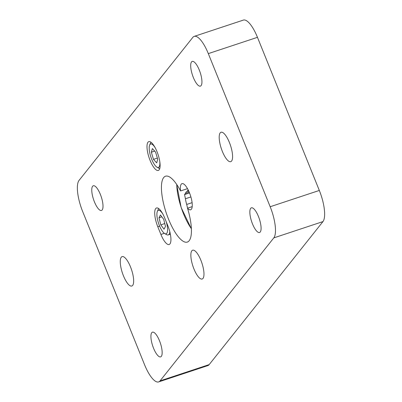 <?xml version="1.0" encoding="UTF-8"?>
<svg xmlns="http://www.w3.org/2000/svg" width="402" height="402" viewBox="0 0 402 402"><rect width="100%" height="100%" fill="white"/><g stroke="black" fill="none" stroke-linecap="round" stroke-linejoin="round"><path stroke-width="0.6" d="M92.601 186.277A13.005 4.075 -108.3 0 0 93.952 200.638A13.005 4.075 -108.3 0 0 101.48 210.462A13.005 4.075 -108.3 0 0 102.168 209.955A13.005 4.075 -108.3 0 0 100.822 195.598A13.005 4.075 -108.3 0 0 93.294 185.769A13.005 4.075 -108.3 0 0 92.601 186.277M151.755 332.685A13.005 4.075 -108.3 0 0 153.102 347.042A13.005 4.075 -108.3 0 0 160.629 356.87A13.005 4.075 -108.3 0 0 161.323 356.363A13.005 4.075 -108.3 0 0 159.971 342.001A13.005 4.075 -108.3 0 0 152.448 332.178A13.005 4.075 -108.3 0 0 151.755 332.685M250.682 208.331A13.005 4.075 -108.3 0 0 252.029 222.688A13.005 4.075 -108.3 0 0 259.556 232.517A13.005 4.075 -108.3 0 0 260.245 232.009A13.005 4.075 -108.3 0 0 258.898 217.653A13.005 4.075 -108.3 0 0 251.371 207.824A13.005 4.075 -108.3 0 0 250.682 208.331M191.528 61.923A13.005 4.075 -108.3 0 0 192.88 76.285A13.005 4.075 -108.3 0 0 200.402 86.113A13.005 4.075 -108.3 0 0 201.095 85.606A13.005 4.075 -108.3 0 0 199.749 71.244A13.005 4.075 -108.3 0 0 192.221 61.416A13.005 4.075 -108.3 0 0 191.528 61.923M187.503 188.649L180.553 190.95A13.763 4.311 -108.3 0 1 181.257 184.176A13.763 4.311 -108.3 0 1 181.985 183.639A13.763 4.311 -108.3 0 1 189.95 194.04A13.763 4.311 -108.3 0 1 191.382 209.236A13.763 4.311 -108.3 0 1 190.648 209.774A13.763 4.311 -108.3 0 1 187.523 208.196A34.688 10.864 71.7 0 1 189.181 240.713A34.688 10.864 71.7 0 1 187.337 242.069A34.688 10.864 71.7 0 1 167.267 215.859A34.688 10.864 71.7 0 1 163.669 177.573A34.688 10.864 71.7 0 1 165.513 176.217A34.688 10.864 71.7 0 1 180.553 190.95M169.951 243.908A15.175 4.754 -108.3 0 0 167.835 225.743L164.725 218.05A15.175 4.754 -108.3 0 0 156.489 207.995A15.175 4.754 -108.3 0 0 157.8 226.753L160.911 234.446A15.175 4.754 -108.3 0 0 169.147 244.501A15.175 4.754 -108.3 0 0 169.951 243.908M191.834 250.798A15.175 4.754 -108.3 0 0 193.407 267.551A15.175 4.754 -108.3 0 0 202.186 279.013A15.175 4.754 -108.3 0 0 202.995 278.425A15.175 4.754 -108.3 0 0 201.422 261.672A15.175 4.754 -108.3 0 0 192.638 250.205A15.175 4.754 -108.3 0 0 191.834 250.798M147.971 142.233A15.175 4.754 -108.3 0 0 149.544 158.986A15.175 4.754 -108.3 0 0 158.323 170.448A15.175 4.754 -108.3 0 0 159.132 169.86A15.175 4.754 -108.3 0 0 157.559 153.107A15.175 4.754 -108.3 0 0 148.775 141.64A15.175 4.754 -108.3 0 0 147.971 142.233M121.268 257.225A15.487 4.849 -108.3 0 0 122.871 274.32A15.487 4.849 -108.3 0 0 131.831 286.018A15.487 4.849 -108.3 0 0 132.655 285.415A15.487 4.849 -108.3 0 0 131.052 268.32A15.487 4.849 -108.3 0 0 122.092 256.622A15.487 4.849 -108.3 0 0 121.268 257.225M220.19 132.871A15.487 4.849 -108.3 0 0 221.798 149.966A15.487 4.849 -108.3 0 0 230.758 161.669A15.487 4.849 -108.3 0 0 231.582 161.061A15.487 4.849 -108.3 0 0 229.979 143.966A15.487 4.849 -108.3 0 0 221.015 132.268A15.487 4.849 -108.3 0 0 220.19 132.871M160.041 380.885L273.807 237.878A26.014 8.146 -108.3 0 0 270.174 206.739L208.311 53.617A26.014 8.146 -108.3 0 0 194.191 36.386A26.014 8.146 -108.3 0 0 192.809 37.401L79.043 180.408A26.014 8.146 -108.3 0 0 82.676 211.547L144.539 364.669A26.014 8.146 -108.3 0 0 158.659 381.9A26.014 8.146 -108.3 0 0 160.041 380.885L209.191 364.599L322.957 221.592L273.807 237.878M270.174 206.739L319.324 190.453L257.461 37.331L208.311 53.617M319.324 190.453A26.014 8.146 71.7 0 1 322.957 221.592M209.191 364.599A26.014 8.146 71.7 0 1 207.809 365.614L158.659 381.9M194.191 36.386L243.341 20.1A26.014 8.146 71.7 0 1 257.461 37.331M187.523 208.196L192.211 206.638M188.483 191.04L186.95 191.548A13.397 4.196 71.7 0 0 186.829 191.583A13.397 4.196 71.7 0 0 186.121 192.106A13.397 4.196 71.7 0 0 185.548 193.307L189.186 192.101M190.9 196.94L185.443 198.744A13.397 4.196 71.7 0 0 186.699 204.457L192.106 202.668M186.699 204.457L187.684 208.728M185.548 193.307L184.533 194.588L185.443 198.744M189.166 192.055L187.965 190.267L186.95 191.548M189.528 192.93L184.533 194.588M155.333 148.042A12.356 3.869 -108.3 0 0 149.65 145.052A12.356 3.869 -108.3 0 0 150.509 155.845A12.356 3.869 -108.3 0 0 156.986 167.197A12.356 3.869 -108.3 0 0 159.76 161.398M151.006 142.263A14.09 4.412 -108.3 0 0 150.524 143.032L149.65 145.052M152.383 148.554L155.569 152.077L157.715 159.242L156.674 162.885L153.484 159.368L151.343 152.202L152.383 148.554M156.986 167.197L158.896 168.287A14.09 4.412 -108.3 0 0 159.74 168.619M157.368 158.081L153.484 159.368M154.685 151.097L151.343 152.202M163.046 214.397A12.356 3.869 -108.3 0 0 157.358 211.407A12.356 3.869 -108.3 0 0 157.79 220.633A12.356 3.869 -108.3 0 0 164.699 233.552A12.356 3.869 -108.3 0 0 166.689 223.522A12.356 3.869 -108.3 0 0 166.116 221.492M164.699 233.552L166.609 234.642A14.09 4.412 -108.3 0 0 168.237 234.934A14.09 4.412 -108.3 0 0 169.825 231.818M164.041 229.19L160.8 224.874L158.996 217.758L160.438 214.964L163.684 219.281L165.483 226.391L164.041 229.19M158.72 208.618A14.09 4.412 -108.3 0 0 158.237 209.387L157.358 211.407M164.765 223.557L160.8 224.874M161.835 216.819L158.996 217.758M159.639 226.145L157.8 226.753M160.911 234.446L164.333 233.316M191.392 228.708A33.059 10.351 71.7 0 1 176.744 184.513M176.644 184.362L181.166 207.573L191.397 228.894M170.368 234.23L168.237 234.934"/></g></svg>
